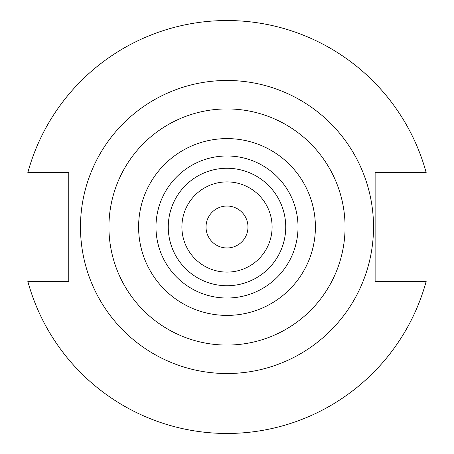 <?xml version="1.0" encoding="UTF-8"?>
<svg xmlns="http://www.w3.org/2000/svg" width="454" height="454" viewBox="0 0 454 454"><rect width="100%" height="100%" fill="white"/><g stroke="black" fill="none" stroke-linecap="round" stroke-linejoin="round"><path stroke-width="0.68" d="M247.975 227A20.975 20.975 0 0 1 227 247.975A20.975 20.975 0 0 1 206.025 227A20.975 20.975 0 0 1 227 206.025A20.975 20.975 0 0 1 247.975 227M373.523 227A146.523 146.523 0 0 0 227 80.477A146.523 146.523 0 0 0 80.477 227A146.523 146.523 0 0 0 227 373.523A146.523 146.523 0 0 0 373.523 227M285.736 227A58.736 58.736 0 0 0 227 168.264A58.736 58.736 0 0 0 168.264 227A58.736 58.736 0 0 0 227 285.736A58.736 58.736 0 0 0 285.736 227M272.099 227A45.099 45.099 0 0 0 227 181.901A45.099 45.099 0 0 0 181.901 227A45.099 45.099 0 0 0 227 272.099A45.099 45.099 0 0 0 272.099 227M27.819 281.349A206.462 206.462 0 0 0 426.181 281.349L375.123 281.349L375.123 172.651L426.181 172.651A206.462 206.462 0 0 0 27.819 172.651L68.753 172.651L68.753 281.349L27.819 281.349M108.932 227A118.068 118.068 0 0 0 227 345.068A118.068 118.068 0 0 0 345.068 227A118.068 118.068 0 0 0 227 108.932A118.068 118.068 0 0 0 108.932 227M138.601 227A88.399 88.399 0 0 0 227 315.399A88.399 88.399 0 0 0 315.399 227A88.399 88.399 0 0 0 227 138.601A88.399 88.399 0 0 0 138.601 227M298.023 227A71.023 71.023 0 0 0 227 155.977A71.023 71.023 0 0 0 155.977 227A71.023 71.023 0 0 0 227 298.023A71.023 71.023 0 0 0 298.023 227"/></g></svg>
